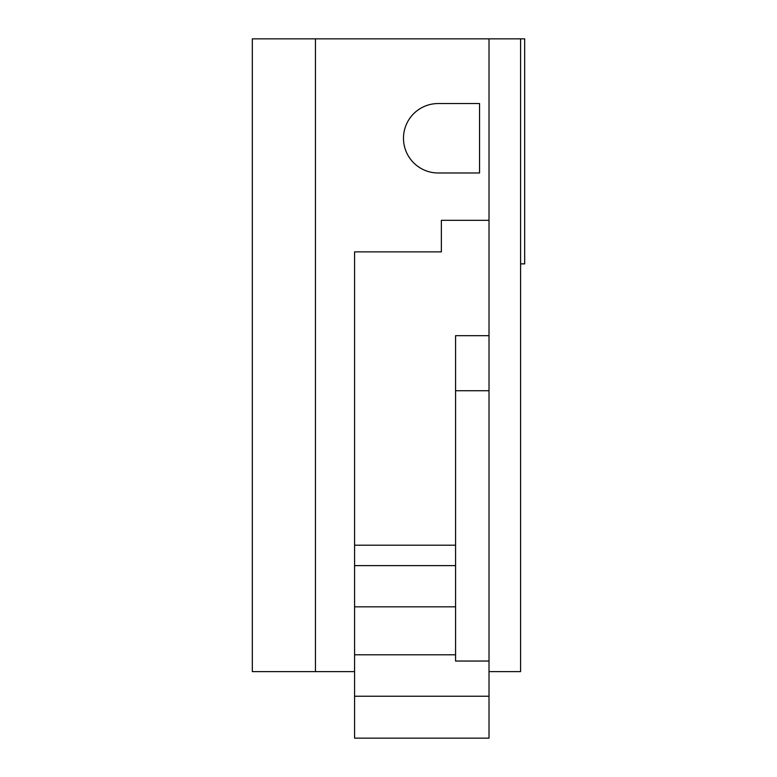 <?xml version="1.0" encoding="UTF-8"?>
<svg xmlns="http://www.w3.org/2000/svg" width="777" height="777" viewBox="0 0 777 777"><rect width="100%" height="100%" fill="white"/><g stroke="black" fill="none" stroke-linecap="round" stroke-linejoin="round"><path stroke-width="1.17" d="M354.574 696.231L354.574 738.15L489.015 738.15L489.015 696.231L354.574 696.231L354.574 251.874L441.365 251.874L441.365 220.318L489.015 220.318M354.574 671.619L252.321 671.619L252.321 38.85L489.015 38.85L489.015 696.231M489.015 390.744L455.565 390.744L455.565 661.042L489.015 661.042M354.574 654.797L455.565 654.797M455.565 606.827L354.574 606.827M455.565 565.607L354.574 565.607M354.574 545.201L455.565 545.201M455.565 390.744L455.565 335.683L489.015 335.683M489.015 38.85L520.58 38.85L520.58 671.619L489.015 671.619M520.58 263.869L524.679 263.869L524.679 38.85L520.58 38.85M479.545 103.545L479.545 172.98L438.209 172.98A34.712 34.712 0 0 1 403.486 138.267A34.712 34.712 0 0 1 438.209 103.545L479.545 103.545M315.443 671.619L315.443 38.85"/></g></svg>
